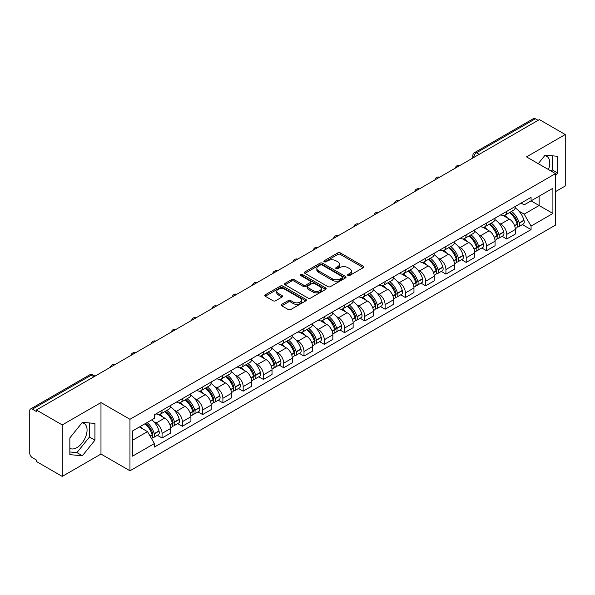 <?xml version="1.0" encoding="UTF-8"?>
<svg xmlns="http://www.w3.org/2000/svg" width="595" height="595" viewBox="0 0 595 595"><rect width="100%" height="100%" fill="white"/><g stroke="black" fill="none" stroke-linecap="round" stroke-linejoin="round"><path stroke-width="0.89" d="M347.963 275.478A1.264 0.729 0 0 0 349.756 275.478L363.307 267.646A1.807 1.041 0 0 0 363.835 266.91A1.807 1.041 0 0 0 363.307 266.173L340.347 252.92A1.807 1.041 0 0 0 337.789 252.92L324.238 260.744A1.264 0.729 0 0 0 323.866 261.257A1.264 0.729 0 0 0 324.238 261.778A1.264 0.729 0 0 0 326.023 261.778L327.778 260.759A5.771 3.332 0 0 1 335.944 260.759L337.856 261.867A5.771 3.332 0 0 1 339.544 264.225A5.771 3.332 0 0 1 337.856 266.582L336.101 267.594A1.264 0.729 0 0 0 335.729 268.107A1.264 0.729 0 0 0 336.101 268.628A1.264 0.729 0 0 0 337.886 268.628L339.641 267.616A5.771 3.332 0 0 1 347.807 267.616L349.719 268.717A5.771 3.332 0 0 1 351.414 271.075A5.771 3.332 0 0 1 349.719 273.432L347.963 274.444A1.264 0.729 0 0 0 347.599 274.957A1.264 0.729 0 0 0 347.963 275.478L347.963 274.444M544.7 155.682A14.34 8.278 -60 0 1 546.812 156.329A14.34 8.278 -60 0 1 548.419 169.538M81.984 422.822A14.34 8.278 -60 0 1 84.103 423.476A14.34 8.278 -60 0 1 86.297 434.96A14.34 8.278 -60 0 1 76.933 447.596A14.34 8.278 -60 0 1 69.846 448.355M281.785 304.328A1.807 1.041 0 0 0 281.257 305.064A1.807 1.041 0 0 0 281.785 305.8L288.225 309.526A1.807 1.041 0 0 0 290.776 309.526L305.837 300.832A1.807 1.041 0 0 0 306.365 300.096A1.807 1.041 0 0 0 305.837 299.359L282.87 286.098A1.807 1.041 0 0 0 280.319 286.098L265.266 294.793A1.807 1.041 0 0 0 264.738 295.529A1.807 1.041 0 0 0 265.266 296.265L273.046 300.758A1.807 1.041 0 0 0 275.597 300.758L282.037 297.039A1.807 1.041 0 0 0 282.566 296.303A1.807 1.041 0 0 0 282.037 295.566L278.177 293.335A4.827 2.789 0 0 1 276.764 291.364A4.827 2.789 0 0 1 279.747 288.791A4.827 2.789 0 0 1 285.005 289.393L300.125 298.125A4.827 2.789 0 0 1 301.539 300.096A4.827 2.789 0 0 1 298.556 302.669A4.827 2.789 0 0 1 293.298 302.067L290.776 300.609A1.807 1.041 0 0 0 288.225 300.609L281.785 304.328L281.785 305.8M129.963 419.304L100.979 402.57L62.244 424.934L36.377 410L539.382 119.595L565.25 134.53L526.515 156.887L555.499 173.621L129.963 419.304L129.963 470.786L555.499 225.103L555.499 173.621M327.904 286.619A1.807 1.041 0 0 0 330.456 286.619L345.509 277.925A1.807 1.041 0 0 0 346.037 277.188A1.807 1.041 0 0 0 345.509 276.452L322.55 263.191A1.807 1.041 0 0 0 319.998 263.191L304.938 271.885A1.807 1.041 0 0 0 304.409 272.622A1.807 1.041 0 0 0 304.938 273.358L327.904 286.619M301.048 275.745A1.264 0.729 0 0 1 302.327 275.924L302.327 274.429L325.673 287.906A1.807 1.041 0 0 1 326.201 288.642A1.807 1.041 0 0 1 325.673 289.378L310.62 298.073A1.807 1.041 0 0 1 308.069 298.073L285.102 284.812L291.543 281.123L291.543 279.62L285.102 283.339A1.807 1.041 0 0 0 284.574 284.075A1.807 1.041 0 0 0 285.102 284.812L285.102 283.339M291.543 281.123A1.807 1.041 0 0 1 294.094 281.123L294.094 279.62A1.807 1.041 0 0 0 291.543 279.62M294.094 279.62L303.413 284.998A1.807 1.041 0 0 0 305.964 284.998L310.233 282.528A1.807 1.041 0 0 0 310.761 281.792A1.807 1.041 0 0 0 310.233 281.056L300.542 275.455A1.264 0.729 0 0 1 300.17 274.942A1.264 0.729 0 0 1 300.951 274.265A1.264 0.729 0 0 1 302.327 274.429M62.244 424.934L62.244 476.416L36.377 461.482L36.377 459.98L32.353 457.652A3.674 2.12 -120 0 1 29.75 453.152L29.75 410.676A3.674 2.12 -120 0 1 30.509 408.996L89.391 374.999A3.674 2.12 60 0 1 91.228 375.185L32.353 409.174A3.674 2.12 -120 0 0 30.509 408.996M555.499 191.635L565.25 186.004L565.25 134.53M62.244 476.416L100.979 454.052L129.963 470.786M36.377 410L36.377 411.502L32.353 409.174M479.206 154.336L476.476 152.759A3.674 2.12 60 0 0 474.639 152.58L533.514 118.584A3.674 2.12 60 0 1 535.359 118.769L476.476 152.759A3.674 2.12 120 0 0 473.88 157.266L473.88 157.415M538.088 120.346L535.359 118.769M506.762 211.366A8.456 4.879 60 0 1 505.006 215.167L513.589 210.213A8.456 4.879 -120 0 0 515.337 206.413M498.617 222.805L500.782 224.055A8.456 4.879 60 0 1 506.762 234.408L515.337 229.454A8.456 4.879 -120 0 0 509.357 219.101L503.221 215.554M515.337 229.454L515.337 234.028L506.762 238.982L502.106 236.297M505.006 215.167A8.456 4.879 60 0 1 500.849 214.78M506.762 234.408L506.762 238.982M486.487 223.073A8.456 4.879 60 0 1 484.732 226.874L493.315 221.92A8.456 4.879 -120 0 0 495.062 218.12M481.831 248.003L486.487 250.688L495.062 245.735L495.062 241.161A8.456 4.879 -120 0 0 489.083 230.808L482.947 227.26M484.732 226.874A8.456 4.879 60 0 1 480.574 226.487M478.343 234.512L480.507 235.754A8.456 4.879 60 0 1 486.487 246.114L486.487 250.688M466.205 234.78A8.456 4.879 60 0 1 464.457 238.58L473.032 233.627A8.456 4.879 -120 0 0 474.788 229.826M461.556 259.71L466.205 262.395L474.788 257.442L474.788 252.868A8.456 4.879 -120 0 0 468.808 242.515L462.665 238.967M464.457 238.58A8.456 4.879 60 0 1 460.292 238.193M458.068 246.218L460.232 247.461A8.456 4.879 60 0 1 466.205 257.821L466.205 262.395M445.93 246.486A8.456 4.879 60 0 1 444.182 250.287L452.758 245.333A8.456 4.879 -120 0 0 454.513 241.533M441.282 271.417L445.93 274.102L454.513 269.148L454.513 264.574A8.456 4.879 -120 0 0 448.533 254.221L442.39 250.674M444.182 250.287A8.456 4.879 60 0 1 440.017 249.9M437.794 257.925L439.95 259.167A8.456 4.879 60 0 1 445.93 269.528L445.93 274.102M425.656 258.193A8.456 4.879 60 0 1 423.908 261.993L432.483 257.04A8.456 4.879 -120 0 0 434.231 253.239M421.007 283.123L425.656 285.808L434.231 280.855L434.231 276.281A8.456 4.879 -120 0 0 428.259 265.92L422.115 262.38M423.908 261.993A8.456 4.879 60 0 1 419.743 261.607M417.512 269.624L419.676 270.874A8.456 4.879 60 0 1 425.656 281.234L425.656 285.808M405.381 269.899A8.456 4.879 60 0 1 403.626 273.7L412.209 268.747A8.456 4.879 -120 0 0 413.956 264.946M400.725 294.83L405.381 297.515L413.956 292.562L413.956 287.987A8.456 4.879 -120 0 0 407.977 277.627L401.841 274.087M403.626 273.7A8.456 4.879 60 0 1 399.468 273.313M397.237 281.331L399.401 282.58A8.456 4.879 60 0 1 405.381 292.941L405.381 297.515M385.106 281.606A8.456 4.879 60 0 1 383.351 285.399L391.934 280.453A8.456 4.879 -120 0 0 393.682 276.653M380.45 306.537L385.106 309.221L393.682 304.268L393.682 299.694A8.456 4.879 -120 0 0 387.702 289.334L381.566 285.793M383.351 285.399A8.456 4.879 60 0 1 379.193 285.02M376.962 293.038L379.127 294.287A8.456 4.879 60 0 1 385.106 304.647L385.106 309.221M364.824 293.313A8.456 4.879 60 0 1 363.076 297.106L371.652 292.16A8.456 4.879 -120 0 0 373.407 288.359M360.176 318.243L364.824 320.928L373.407 315.975L373.407 311.401A8.456 4.879 -120 0 0 367.427 301.04L361.284 297.5M363.076 297.106A8.456 4.879 60 0 1 358.911 296.726M356.688 304.744L358.852 305.994A8.456 4.879 60 0 1 364.824 316.354L364.824 320.928M344.55 305.019A8.456 4.879 60 0 1 342.802 308.812L351.377 303.867A8.456 4.879 -120 0 0 353.132 300.066M339.901 329.95L344.55 332.635L353.132 327.681L353.132 323.107A8.456 4.879 -120 0 0 347.153 312.747L341.009 309.207M342.802 308.812A8.456 4.879 60 0 1 338.637 308.433M336.413 316.451L338.57 317.7A8.456 4.879 60 0 1 344.55 328.061L344.55 332.635M324.275 316.726A8.456 4.879 60 0 1 322.527 320.519L331.103 315.566A8.456 4.879 -120 0 0 332.85 311.773M319.627 341.656L324.275 344.341L332.85 339.388L332.85 334.814A8.456 4.879 -120 0 0 326.878 324.454L320.735 320.913M322.527 320.519A8.456 4.879 60 0 1 318.362 320.14M316.131 328.157L318.295 329.407A8.456 4.879 60 0 1 324.275 339.767L324.275 344.341M304 328.433A8.456 4.879 60 0 1 302.245 332.226L310.828 327.272A8.456 4.879 -120 0 0 312.576 323.479M299.345 353.363L304 356.048L312.576 351.095L312.576 346.521A8.456 4.879 -120 0 0 306.596 336.16L300.46 332.62M302.245 332.226A8.456 4.879 60 0 1 298.088 331.846M295.856 339.864L298.021 341.113A8.456 4.879 60 0 1 304 351.474L304 356.048M283.726 340.139A8.456 4.879 60 0 1 281.971 343.932L290.553 338.979A8.456 4.879 -120 0 0 292.301 335.186M279.07 365.07L283.726 367.755L292.301 362.801L292.301 358.227A8.456 4.879 -120 0 0 286.321 347.867L280.186 344.327M281.971 343.932A8.456 4.879 60 0 1 277.805 343.553M275.582 351.571L277.746 352.82A8.456 4.879 60 0 1 283.726 363.181L283.726 367.755M263.444 351.846A8.456 4.879 60 0 1 261.696 355.639L270.271 350.686A8.456 4.879 -120 0 0 272.027 346.892M258.795 376.776L263.444 379.461L272.027 374.508L272.027 369.934A8.456 4.879 -120 0 0 266.047 359.573L259.903 356.033M261.696 355.639A8.456 4.879 60 0 1 257.531 355.26M255.307 363.277L257.464 364.527A8.456 4.879 60 0 1 263.444 374.88L263.444 379.461M243.169 363.552A8.456 4.879 60 0 1 241.421 367.346L249.997 362.392A8.456 4.879 -120 0 0 251.745 358.599M238.521 388.483L243.169 391.168L251.752 386.214L251.752 381.64A8.456 4.879 -120 0 0 245.772 371.28L239.629 367.74M241.421 367.346A8.456 4.879 60 0 1 237.256 366.966M235.025 374.984L237.189 376.233A8.456 4.879 60 0 1 243.169 386.586L243.169 391.168M222.894 375.259A8.456 4.879 60 0 1 221.139 379.052L229.722 374.099A8.456 4.879 -120 0 0 231.47 370.306M218.239 400.19L222.894 402.874L231.47 397.921L231.47 393.34A8.456 4.879 -120 0 0 225.49 382.987L219.354 379.439M221.139 379.052A8.456 4.879 60 0 1 216.982 378.673M214.75 386.69L216.915 387.94A8.456 4.879 60 0 1 222.894 398.293L222.894 402.874M202.62 386.966A8.456 4.879 60 0 1 200.865 390.759L209.447 385.805A8.456 4.879 -120 0 0 211.195 382.012M197.964 411.896L202.62 414.581L211.195 409.628L211.195 405.046A8.456 4.879 -120 0 0 205.216 394.693L199.08 391.146M200.865 390.759A8.456 4.879 60 0 1 196.707 390.38M194.476 398.397L196.64 399.647A8.456 4.879 60 0 1 202.62 410L202.62 414.581M182.338 398.672A8.456 4.879 60 0 1 180.59 402.465L189.165 397.512A8.456 4.879 -120 0 0 190.921 393.719M177.689 423.603L182.345 426.288L190.921 421.334L190.921 416.753A8.456 4.879 -120 0 0 184.941 406.4L178.798 402.852M180.59 402.465A8.456 4.879 60 0 1 176.425 402.086M174.201 410.104L176.365 411.353A8.456 4.879 60 0 1 182.345 421.706L182.345 426.288M162.063 410.379A8.456 4.879 60 0 1 160.315 414.172L168.891 409.219A8.456 4.879 -120 0 0 170.646 405.426M157.415 435.309L162.063 437.994L170.646 433.041L170.646 428.46A8.456 4.879 -120 0 0 164.666 418.106L158.523 414.559M160.315 414.172A8.456 4.879 60 0 1 156.15 413.793M153.927 421.81L156.083 423.06A8.456 4.879 60 0 1 162.063 433.413L162.063 437.994M521.123 203.074L524.18 204.844L552.904 188.258L539.122 196.209L539.122 205.513L524.18 214.148L518.892 211.099M132.559 440.24L147.508 431.613L154.395 443.543L132.559 456.149L132.559 430.936L154.395 418.33L154.395 414.804L531.067 197.339L531.067 200.865L552.904 213.471L531.067 226.078L524.18 214.148M552.904 188.258L552.904 213.471M154.395 443.543L154.395 447.076L531.067 229.603L531.067 226.078M555.499 175.689L557.649 173.019L557.649 156.292L545.102 155.176L538.267 163.677M100.979 402.57L100.979 454.052M69.846 454.647L82.393 455.77L94.932 440.166L94.932 423.439L82.393 422.316L69.846 437.92L69.846 454.647M147.508 431.613L139.446 426.965M522.388 224.59L531.067 229.603M551.178 171.122L552.19 169.865L552.19 155.808M552.19 169.865L557.649 173.019M69.846 451.984L76.933 452.616L89.473 437.013L89.473 422.956M76.933 452.616L82.393 455.77M89.473 437.013L94.932 440.166M348.469 275.656L349.719 274.935A5.771 3.332 0 0 0 351.414 272.577L351.414 271.075M339.544 264.225L339.544 265.727A5.771 3.332 0 0 1 337.856 268.085L336.606 268.806M363.285 267.661L340.347 254.422A1.807 1.041 0 0 0 337.789 254.422L324.744 261.956M345.487 277.939L322.55 264.693A1.807 1.041 0 0 0 319.998 264.693L304.967 273.373M342.318 277.701A1.264 0.729 0 0 0 342.69 277.188A1.264 0.729 0 0 0 342.318 276.675L322.163 265.035A1.264 0.729 0 0 0 320.378 265.035L318.526 266.099A5.771 3.332 0 0 0 316.838 268.457A5.771 3.332 0 0 0 318.526 270.814L332.308 278.772A5.771 3.332 0 0 0 340.474 278.772L342.318 277.701L342.318 279.204A1.264 0.729 0 0 0 342.69 278.691L342.69 277.188M316.838 268.457L316.838 269.959A5.771 3.332 0 0 0 318.526 272.317L318.526 270.814M342.318 279.204L340.474 280.275A5.771 3.332 0 0 1 332.308 280.275L318.526 272.317M294.094 281.123L303.413 286.5A1.807 1.041 0 0 0 305.964 286.5L310.233 284.031A1.807 1.041 0 0 0 310.761 283.294L310.761 281.792M302.327 275.924L325.651 289.393M313.074 290.576A4.827 2.789 0 0 0 318.332 291.178A4.827 2.789 0 0 0 321.315 288.605A4.827 2.789 0 0 0 319.902 286.634L314.577 283.562A1.807 1.041 0 0 0 312.018 283.562L307.749 286.024A1.807 1.041 0 0 0 307.221 286.76A1.807 1.041 0 0 0 307.749 287.497L313.074 290.576L313.074 292.078A4.827 2.789 0 0 0 318.332 292.68A4.827 2.789 0 0 0 321.315 290.107L321.315 288.605M307.221 286.76L307.221 288.263A1.807 1.041 0 0 0 307.749 288.999L307.749 287.497M313.074 292.078L307.749 288.999M301.539 300.096L301.539 301.598A4.827 2.789 0 0 1 298.556 304.171A4.827 2.789 0 0 1 293.298 303.569L290.776 302.111A1.807 1.041 0 0 0 288.225 302.111L281.807 305.815M276.764 291.364L276.764 292.866A4.827 2.789 0 0 0 278.177 294.837L278.177 293.335M282.037 295.566L282.037 297.039L278.177 294.837M305.808 300.847L282.87 287.601A1.807 1.041 0 0 0 280.319 287.601L265.288 296.28M509.952 212.311A11.58 6.686 60 0 1 510.012 212.348A11.58 6.686 60 0 1 517.628 222.738L517.695 222.976A2.254 1.302 60 0 1 517.345 224.746A2.254 1.302 60 0 1 517.293 224.769M509.446 212.601A13.968 8.062 60 0 1 517.122 224.129L517.189 224.367A4.641 2.678 60 0 1 516.46 228.011L515.307 228.681M517.248 226.985A4.641 2.678 -120 0 0 518.535 226.814A4.641 2.678 -120 0 0 519.271 223.17L519.204 222.932A13.968 8.062 -120 0 0 511.522 211.404M515.166 207.9A13.968 8.062 60 0 1 523.95 220.187L524.016 220.433A4.641 2.678 60 0 1 523.28 224.077L518.535 226.814M504.679 215.331A13.968 8.062 60 0 1 507.595 218.082M514.392 218.097L516.17 219.131M489.678 224.017A11.58 6.686 60 0 1 489.737 224.055A11.58 6.686 60 0 1 497.353 234.445L497.42 234.683A2.254 1.302 60 0 1 497.063 236.453A2.254 1.302 60 0 1 497.018 236.475M489.172 224.308A13.968 8.062 60 0 1 496.847 235.836L496.914 236.074A4.641 2.678 60 0 1 496.178 239.718L495.025 240.387M496.974 238.692A4.641 2.678 -120 0 0 498.26 238.521A4.641 2.678 -120 0 0 498.997 234.876L498.922 234.638A13.968 8.062 -120 0 0 491.247 223.11M494.884 219.607A13.968 8.062 60 0 1 503.668 231.894L503.742 232.139A4.641 2.678 60 0 1 503.006 235.784L498.26 238.521M484.404 227.037A13.968 8.062 60 0 1 487.32 229.789M494.11 229.804L495.895 230.838M469.403 235.724A11.58 6.686 60 0 1 469.455 235.754A11.58 6.686 60 0 1 477.078 246.151L477.145 246.389A2.254 1.302 60 0 1 476.788 248.16A2.254 1.302 60 0 1 476.736 248.182M468.89 236.014A13.968 8.062 60 0 1 476.573 247.542L476.64 247.78A4.641 2.678 60 0 1 475.903 251.425L474.751 252.094M476.699 250.398A4.641 2.678 -120 0 0 477.986 250.227A4.641 2.678 -120 0 0 478.715 246.583L478.648 246.345A13.968 8.062 -120 0 0 470.972 234.817M474.609 231.314A13.968 8.062 60 0 1 483.393 243.6L483.46 243.846A4.641 2.678 60 0 1 482.731 247.49L477.986 250.227M464.13 238.736A13.968 8.062 60 0 1 467.045 241.496M473.836 241.511L475.621 242.544M449.121 247.431A11.58 6.686 60 0 1 449.18 247.461A11.58 6.686 60 0 1 456.804 257.858L456.871 258.096A2.254 1.302 60 0 1 456.514 259.866A2.254 1.302 60 0 1 456.462 259.889M448.615 247.721A13.968 8.062 60 0 1 456.291 259.249L456.365 259.487A4.641 2.678 60 0 1 455.629 263.131L454.476 263.801M456.424 262.105A4.641 2.678 -120 0 0 457.711 261.934A4.641 2.678 -120 0 0 458.44 258.289L458.373 258.051A13.968 8.062 -120 0 0 450.698 246.523M454.335 243.02A13.968 8.062 60 0 1 463.118 255.307L463.185 255.553A4.641 2.678 60 0 1 462.456 259.197L457.711 261.934M443.855 250.443A13.968 8.062 60 0 1 446.771 253.202M453.561 253.217L455.346 254.251M428.846 259.137A11.58 6.686 60 0 1 428.906 259.167A11.58 6.686 60 0 1 436.522 269.565L436.596 269.803A2.254 1.302 60 0 1 436.239 271.573A2.254 1.302 60 0 1 436.187 271.595M428.34 259.427A13.968 8.062 60 0 1 436.016 270.956L436.083 271.194A4.641 2.678 60 0 1 435.354 274.838L434.201 275.507M436.15 273.812A4.641 2.678 -120 0 0 437.429 273.641A4.641 2.678 -120 0 0 438.165 269.996L438.099 269.758A13.968 8.062 -120 0 0 430.423 258.23M434.06 254.727A13.968 8.062 60 0 1 442.844 267.014L442.911 267.259A4.641 2.678 60 0 1 442.174 270.904L437.429 273.641M423.573 262.15A13.968 8.062 60 0 1 426.496 264.909M433.286 264.924L435.064 265.958M408.572 270.844A11.58 6.686 60 0 1 408.631 270.874A11.58 6.686 60 0 1 416.247 281.271L416.314 281.509A2.254 1.302 60 0 1 415.964 283.279A2.254 1.302 60 0 1 415.912 283.302M408.066 271.134A13.968 8.062 60 0 1 415.741 282.662L415.808 282.9A4.641 2.678 60 0 1 415.079 286.545L413.919 287.214M415.868 285.518A4.641 2.678 -120 0 0 417.154 285.347A4.641 2.678 -120 0 0 417.891 281.703L417.824 281.465A13.968 8.062 -120 0 0 410.141 269.937M413.785 266.434A13.968 8.062 60 0 1 422.562 278.72L422.636 278.966A4.641 2.678 60 0 1 421.9 282.61L417.154 285.347M403.298 273.856A13.968 8.062 60 0 1 406.214 276.615M413.012 276.63L414.789 277.657M388.297 282.551A11.58 6.686 60 0 1 388.356 282.58A11.58 6.686 60 0 1 395.972 292.978L396.039 293.216A2.254 1.302 60 0 1 395.682 294.986A2.254 1.302 60 0 1 395.638 295.008M387.791 282.841A13.968 8.062 60 0 1 395.467 294.369L395.534 294.607A4.641 2.678 60 0 1 394.797 298.251L393.645 298.921M395.593 297.225A4.641 2.678 -120 0 0 396.88 297.054A4.641 2.678 -120 0 0 397.616 293.409L397.542 293.171A13.968 8.062 -120 0 0 389.866 281.643M393.503 278.14A13.968 8.062 60 0 1 402.287 290.427L402.354 290.672A4.641 2.678 60 0 1 401.625 294.309L396.88 297.054M383.024 285.563A13.968 8.062 60 0 1 385.939 288.322M392.73 288.337L394.515 289.363M368.015 294.257A11.58 6.686 60 0 1 368.074 294.287A11.58 6.686 60 0 1 375.698 304.677L375.765 304.923A2.254 1.302 60 0 1 375.408 306.685A2.254 1.302 60 0 1 375.356 306.715M367.509 294.547A13.968 8.062 60 0 1 375.192 306.075L375.259 306.313A4.641 2.678 60 0 1 374.523 309.958L373.37 310.627M375.319 308.931A4.641 2.678 -120 0 0 376.605 308.76A4.641 2.678 -120 0 0 377.334 305.116L377.267 304.871A13.968 8.062 -120 0 0 369.592 293.35M373.229 289.847A13.968 8.062 60 0 1 382.012 302.134L382.079 302.372A4.641 2.678 60 0 1 381.35 306.016L376.605 308.76M362.749 297.269A13.968 8.062 60 0 1 365.665 300.029M372.455 300.044L374.24 301.07M347.74 305.964A11.58 6.686 60 0 1 347.8 305.994A11.58 6.686 60 0 1 355.423 316.384L355.49 316.629A2.254 1.302 60 0 1 355.133 318.392A2.254 1.302 60 0 1 355.081 318.422M347.235 306.254A13.968 8.062 60 0 1 354.91 317.782L354.984 318.02A4.641 2.678 60 0 1 354.248 321.664L353.095 322.334M355.044 320.638A4.641 2.678 -120 0 0 356.331 320.467A4.641 2.678 -120 0 0 357.06 316.823L356.993 316.577A13.968 8.062 -120 0 0 349.317 305.057M352.954 301.553A13.968 8.062 60 0 1 361.738 313.84L361.805 314.078A4.641 2.678 60 0 1 361.068 317.723L356.331 320.467M342.475 308.976A13.968 8.062 60 0 1 345.39 311.735M352.18 311.75L353.958 312.777M327.466 317.671A11.58 6.686 60 0 1 327.525 317.7A11.58 6.686 60 0 1 335.141 328.09L335.216 328.336A2.254 1.302 60 0 1 334.859 330.099A2.254 1.302 60 0 1 334.807 330.128M326.96 317.961A13.968 8.062 60 0 1 334.635 329.489L334.702 329.727A4.641 2.678 60 0 1 333.974 333.371L332.821 334.04M334.762 332.345A4.641 2.678 -120 0 0 336.049 332.174A4.641 2.678 -120 0 0 336.785 328.529L336.718 328.284A13.968 8.062 -120 0 0 329.042 316.763M332.679 313.26A13.968 8.062 60 0 1 341.463 325.547L341.53 325.785A4.641 2.678 60 0 1 340.794 329.429L336.049 332.174M322.192 320.683A13.968 8.062 60 0 1 325.115 323.435M331.906 323.457L333.683 324.483M307.191 329.377A11.58 6.686 60 0 1 307.251 329.407A11.58 6.686 60 0 1 314.867 339.797L314.933 340.043A2.254 1.302 60 0 1 314.584 341.805A2.254 1.302 60 0 1 314.532 341.835M306.685 329.667A13.968 8.062 60 0 1 314.361 341.195L314.428 341.433A4.641 2.678 60 0 1 313.699 345.078L312.539 345.747M314.487 344.051A4.641 2.678 -120 0 0 315.774 343.88A4.641 2.678 -120 0 0 316.51 340.236L316.443 339.99A13.968 8.062 -120 0 0 308.76 328.47M312.405 324.967A13.968 8.062 60 0 1 321.181 337.253L321.255 337.491A4.641 2.678 60 0 1 320.519 341.136L315.774 343.88M301.918 332.389A13.968 8.062 60 0 1 304.833 335.141M311.631 335.163L313.409 336.19M286.916 341.084A11.58 6.686 60 0 1 286.969 341.113A11.58 6.686 60 0 1 294.592 351.504L294.659 351.749A2.254 1.302 60 0 1 294.302 353.512A2.254 1.302 60 0 1 294.25 353.542M286.411 341.374A13.968 8.062 60 0 1 294.086 352.902L294.153 353.14A4.641 2.678 60 0 1 293.417 356.784L292.264 357.454M294.213 355.758A4.641 2.678 -120 0 0 295.499 355.587A4.641 2.678 -120 0 0 296.236 351.942L296.161 351.697A13.968 8.062 -120 0 0 288.486 340.176M292.123 336.673A13.968 8.062 60 0 1 300.906 348.96L300.973 349.198A4.641 2.678 60 0 1 300.244 352.842L295.499 355.587M281.643 344.096A13.968 8.062 60 0 1 284.559 346.848M291.349 346.87L293.134 347.897M266.634 352.79A11.58 6.686 60 0 1 266.694 352.82A11.58 6.686 60 0 1 274.317 363.21L274.384 363.456A2.254 1.302 60 0 1 274.027 365.218A2.254 1.302 60 0 1 273.975 365.248M266.129 353.08A13.968 8.062 60 0 1 273.812 364.609L273.879 364.847A4.641 2.678 60 0 1 273.142 368.491L271.989 369.16M273.938 367.465A4.641 2.678 -120 0 0 275.225 367.293A4.641 2.678 -120 0 0 275.954 363.649L275.887 363.404A13.968 8.062 -120 0 0 268.211 351.883M271.848 348.38A13.968 8.062 60 0 1 280.632 360.667L280.699 360.905A4.641 2.678 60 0 1 279.97 364.549L275.225 367.293M261.369 355.803A13.968 8.062 60 0 1 264.284 358.554M271.075 358.577L272.86 359.603M246.36 364.497A11.58 6.686 60 0 1 246.419 364.527A11.58 6.686 60 0 1 254.043 374.917L254.11 375.162A2.254 1.302 60 0 1 253.753 376.925A2.254 1.302 60 0 1 253.701 376.955M245.854 364.787A13.968 8.062 60 0 1 253.53 376.315L253.596 376.553A4.641 2.678 60 0 1 252.868 380.198L251.715 380.867M253.663 379.171A4.641 2.678 -120 0 0 254.95 379A4.641 2.678 -120 0 0 255.679 375.356L255.612 375.11A13.968 8.062 -120 0 0 247.937 363.582M251.573 360.087A13.968 8.062 60 0 1 260.357 372.373L260.424 372.611A4.641 2.678 60 0 1 259.688 376.256L254.95 379M241.087 367.509A13.968 8.062 60 0 1 244.01 370.261M250.8 370.283L252.578 371.31M226.085 376.204A11.58 6.686 60 0 1 226.145 376.233A11.58 6.686 60 0 1 233.761 386.624L233.828 386.869A2.254 1.302 60 0 1 233.478 388.632A2.254 1.302 60 0 1 233.426 388.661M225.579 376.494A13.968 8.062 60 0 1 233.255 388.022L233.322 388.26A4.641 2.678 60 0 1 232.593 391.904L231.44 392.566M233.381 390.878A4.641 2.678 -120 0 0 234.668 390.699A4.641 2.678 -120 0 0 235.404 387.055L235.337 386.817A13.968 8.062 -120 0 0 227.654 375.289M231.299 371.793A13.968 8.062 60 0 1 240.083 384.08L240.149 384.318A4.641 2.678 60 0 1 239.413 387.962L234.668 390.699M220.812 379.216A13.968 8.062 60 0 1 223.727 381.968M230.525 381.99L232.303 383.016M205.811 387.91A11.58 6.686 60 0 1 205.87 387.94A11.58 6.686 60 0 1 213.486 398.33L213.553 398.568A2.254 1.302 60 0 1 213.196 400.338A2.254 1.302 60 0 1 213.151 400.368M205.305 388.2A13.968 8.062 60 0 1 212.98 399.728L213.047 399.966A4.641 2.678 60 0 1 212.311 403.611L211.158 404.273M213.107 402.584A4.641 2.678 -120 0 0 214.393 402.406A4.641 2.678 -120 0 0 215.13 398.762L215.055 398.524A13.968 8.062 -120 0 0 207.38 386.995M211.024 383.5A13.968 8.062 60 0 1 219.8 395.787L219.875 396.025A4.641 2.678 60 0 1 219.138 399.669L214.393 402.406M200.537 390.922A13.968 8.062 60 0 1 203.453 393.674M210.243 393.697L212.028 394.723M185.536 399.609A11.58 6.686 60 0 1 185.588 399.647A11.58 6.686 60 0 1 193.211 410.037L193.278 410.275A2.254 1.302 60 0 1 192.921 412.045A2.254 1.302 60 0 1 192.869 412.075M185.023 399.907A13.968 8.062 60 0 1 192.706 411.435L192.773 411.673A4.641 2.678 60 0 1 192.036 415.317L190.883 415.979M192.832 414.291A4.641 2.678 -120 0 0 194.119 414.113A4.641 2.678 -120 0 0 194.848 410.468L194.781 410.23A13.968 8.062 -120 0 0 187.105 398.702M190.742 395.199A13.968 8.062 60 0 1 199.526 407.493L199.593 407.731A4.641 2.678 60 0 1 198.864 411.376L194.119 414.113M180.263 402.629A13.968 8.062 60 0 1 183.178 405.381M189.969 405.403L191.754 406.43M165.254 411.316A11.58 6.686 60 0 1 165.313 411.353A11.58 6.686 60 0 1 172.937 421.743L173.004 421.981A2.254 1.302 60 0 1 172.647 423.752A2.254 1.302 60 0 1 172.595 423.781M164.748 411.614A13.968 8.062 60 0 1 172.424 423.142L172.498 423.38A4.641 2.678 60 0 1 171.762 427.024L170.609 427.686M172.557 425.998A4.641 2.678 -120 0 0 173.844 425.819A4.641 2.678 -120 0 0 174.573 422.175L174.506 421.937A13.968 8.062 -120 0 0 166.831 410.409M170.468 406.906A13.968 8.062 60 0 1 179.251 419.2L179.318 419.438A4.641 2.678 60 0 1 178.589 423.082L173.844 425.819M159.988 414.336A13.968 8.062 60 0 1 162.904 417.088M169.694 417.11L171.479 418.136M145.604 423.409A11.58 6.686 60 0 1 152.655 433.45L152.729 433.688A2.254 1.302 60 0 1 152.372 435.458A2.254 1.302 60 0 1 152.32 435.488M145.016 423.744A13.968 8.062 60 0 1 152.149 434.848L152.216 435.086A4.641 2.678 60 0 1 151.584 438.671M152.283 437.704A4.641 2.678 -120 0 0 153.562 437.526A4.641 2.678 -120 0 0 154.298 433.881L154.231 433.643A13.968 8.062 -120 0 0 147.099 422.547M151.837 419.81A13.968 8.062 60 0 1 158.977 430.906L159.043 431.144A4.641 2.678 60 0 1 158.307 434.789L153.562 437.526M140.271 426.489A13.968 8.062 60 0 1 142.629 428.794M149.419 428.816L151.197 429.843M474.007 157.34L473.88 157.266A3.674 2.12 0 0 1 472.802 155.764L472.802 158.039M182.345 421.706L190.921 416.753M202.62 410L211.195 405.046M222.894 398.293L231.47 393.34M243.169 386.586L251.752 381.64M263.444 374.88L272.027 369.934M283.726 363.181L292.301 358.227M304 351.474L312.576 346.521M324.275 339.767L332.85 334.814M344.55 328.061L353.132 323.107M364.824 316.354L373.407 311.401M385.106 304.647L393.682 299.694M405.381 292.941L413.956 287.987M425.656 281.234L434.231 276.281M445.93 269.528L454.513 264.574M466.205 257.821L474.788 252.868M486.487 246.114L495.062 241.161M162.063 433.413L170.646 428.46M156.083 423.06L164.666 418.106M176.365 411.353L184.941 406.4M196.64 399.647L205.216 394.693M216.915 387.94L225.49 382.987M237.189 376.233L245.772 371.28M257.464 364.527L266.047 359.573M277.746 352.82L286.321 347.867M298.021 341.113L306.596 336.16M318.295 329.407L326.878 324.454M338.57 317.7L347.153 312.747M358.852 305.994L367.427 301.04M379.127 294.287L387.702 289.334M399.401 282.58L407.977 277.627M419.676 270.874L428.259 265.92M439.95 259.167L448.533 254.221M460.232 247.461L468.808 242.515M480.507 235.754L489.083 230.808M500.782 224.055L509.357 219.101M459.615 165.648A3.674 2.12 120 0 0 457.986 166.585M439.333 177.355A3.674 2.12 120 0 0 437.712 178.292M419.059 189.061A3.674 2.12 120 0 0 417.437 189.998M398.784 200.768A3.674 2.12 120 0 0 397.163 201.705M378.509 212.475A3.674 2.12 120 0 0 376.88 213.412M358.227 224.181A3.674 2.12 120 0 0 356.606 225.118M337.953 235.888A3.674 2.12 120 0 0 336.331 236.825M317.678 247.594A3.674 2.12 120 0 0 316.057 248.532M297.403 259.301A3.674 2.12 120 0 0 295.782 260.238M277.129 271.008A3.674 2.12 120 0 0 275.5 271.945M256.847 282.714A3.674 2.12 120 0 0 255.225 283.651M236.572 294.421A3.674 2.12 120 0 0 234.951 295.358M216.297 306.127A3.674 2.12 120 0 0 214.676 307.065M196.023 317.834A3.674 2.12 120 0 0 194.394 318.771M175.748 329.541A3.674 2.12 120 0 0 174.119 330.478M155.466 341.247A3.674 2.12 120 0 0 153.845 342.185M135.191 352.954A3.674 2.12 120 0 0 133.57 353.891M114.917 364.661A3.674 2.12 120 0 0 113.295 365.598M93.958 376.761L91.228 375.185A3.674 2.12 120 0 1 93.065 374.999A3.674 3.674 0 0 0 89.391 374.999M349.719 274.935L349.719 273.432M336.101 268.628L336.101 267.594M337.856 268.085L337.856 266.582M324.238 261.778L324.238 260.744M337.789 254.422L337.789 252.92M340.347 254.422L340.347 252.92M363.307 267.646L363.307 266.173M304.938 273.358L304.938 271.885M319.998 264.693L319.998 263.191M322.55 264.693L322.55 263.191M345.509 277.925L345.509 276.452M332.308 280.275L332.308 278.772M340.474 280.275L340.474 278.772M303.413 286.5L303.413 284.998M305.964 286.5L305.964 284.998M310.233 284.031L310.233 282.528M325.673 289.378L325.673 287.906M288.225 302.111L288.225 300.609M290.776 302.111L290.776 300.609M293.298 303.569L293.298 302.067M265.266 296.265L265.266 294.793M280.319 287.601L280.319 286.098M282.87 287.601L282.87 286.098M305.837 300.832L305.837 299.359M514.653 225.84L517.189 224.367M519.271 223.17L524.016 220.433M519.204 222.932L523.95 220.187M514.563 225.609L517.806 223.713M494.371 237.546L496.914 236.074M498.997 234.876L503.742 232.139M498.922 234.638L503.668 231.894M496.84 235.821L497.532 235.419M494.289 237.316L496.847 235.836M474.096 249.253L476.64 247.78M478.715 246.583L483.46 243.846M478.648 246.345L483.393 243.6M476.565 247.527L477.257 247.126M474.014 249.022L476.573 247.542M453.821 260.96L456.365 259.487M458.44 258.289L463.185 255.553M458.373 258.051L463.118 255.307M453.732 260.729L456.982 258.832M433.547 272.666L436.083 271.194M438.165 269.996L442.911 267.259M438.099 269.758L442.844 267.014M433.457 272.436L436.708 270.539M413.272 284.373L415.808 282.9M417.891 281.703L422.636 278.966M417.824 281.465L422.562 278.72M415.734 282.647L416.426 282.246M413.183 284.142L415.741 282.662M392.99 296.072L395.534 294.607M397.616 293.409L402.354 290.672M397.542 293.171L402.287 290.427M395.459 294.354L396.151 293.952M392.908 295.849L395.467 294.369M372.715 307.779L375.259 306.313M377.334 305.116L382.079 302.372M377.267 304.871L382.012 302.134M375.185 306.061L375.876 305.659M372.634 307.548L375.192 306.075M352.441 319.485L354.984 318.02M357.06 316.823L361.805 314.078M356.993 316.577L361.738 313.84M352.352 319.255L355.602 317.366M332.166 331.192L334.702 329.727M336.785 328.529L341.53 325.785M336.718 328.284L341.463 325.547M334.628 329.466L335.32 329.072M332.077 330.961L334.635 329.489M311.884 342.899L314.428 341.433M316.51 340.236L321.255 337.491M316.443 339.99L321.181 337.253M314.353 341.173L315.045 340.779M311.802 342.668L314.361 341.195M291.609 354.605L294.153 353.14M296.236 351.942L300.973 349.198M296.161 351.697L300.906 348.96M294.079 352.88L294.77 352.485M291.528 354.375L294.086 352.902M271.335 366.312L273.879 364.847M275.954 363.649L280.699 360.905M275.887 363.404L280.632 360.667M273.804 364.586L274.496 364.192M271.253 366.081L273.812 364.609M251.06 378.018L253.596 376.553M255.679 375.356L260.424 372.611M255.612 375.11L260.357 372.373M250.971 377.788L254.221 375.899M230.786 389.725L233.322 388.26M235.404 387.055L240.149 384.318M235.337 386.817L240.083 384.08M230.696 389.494L233.939 387.605M210.504 401.432L213.047 399.966M215.13 398.762L219.875 396.025M215.055 398.524L219.8 395.787M212.973 399.706L213.664 399.312M210.422 401.201L212.98 399.728M190.229 413.138L192.773 411.673M194.848 410.468L199.593 407.731M194.781 410.23L199.526 407.493M192.698 411.413L193.39 411.019M190.147 412.908L192.706 411.435M169.954 424.845L172.498 423.38M174.573 422.175L179.318 419.438M174.506 421.937L179.251 419.2M172.424 423.119L173.115 422.725M169.865 424.614L172.424 423.142M150.185 436.254L152.216 435.086M154.298 433.881L159.043 431.144M154.231 433.643L158.977 430.906M150.066 436.046L152.841 434.432M459.92 165.47A3.674 3.674 0 0 0 455.205 168.192M439.646 177.176A3.674 3.674 0 0 0 434.93 179.898M419.371 188.883A3.674 3.674 0 0 0 414.656 191.605M399.096 200.589A3.674 3.674 0 0 0 394.381 203.312M378.822 212.296A3.674 3.674 0 0 0 374.099 215.018M358.54 224.003A3.674 3.674 0 0 0 353.824 226.725M338.265 235.709A3.674 3.674 0 0 0 333.55 238.431M317.99 247.416A3.674 3.674 0 0 0 313.275 250.138M297.716 259.123A3.674 3.674 0 0 0 293 261.845M277.441 270.829A3.674 3.674 0 0 0 272.718 273.551M257.159 282.536A3.674 3.674 0 0 0 252.444 285.258M236.884 294.242A3.674 3.674 0 0 0 232.169 296.964M216.61 305.949A3.674 3.674 0 0 0 211.894 308.671M196.335 317.656A3.674 3.674 0 0 0 191.612 320.378M176.053 329.362A3.674 3.674 0 0 0 171.338 332.084M155.778 341.069A3.674 3.674 0 0 0 151.063 343.791M135.504 352.776A3.674 3.674 0 0 0 130.788 355.498M115.229 364.482A3.674 3.674 0 0 0 110.514 367.204M95.036 376.137L93.065 374.999M474.639 152.58A3.674 3.674 0 0 0 472.802 155.764"/></g></svg>

